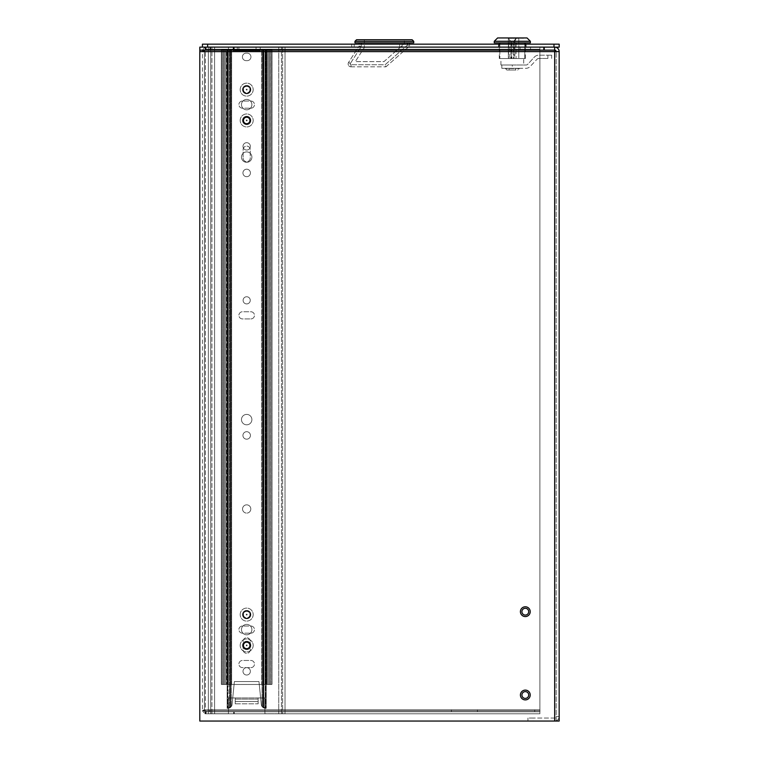 <?xml version="1.0" encoding="UTF-8"?>
<svg xmlns="http://www.w3.org/2000/svg" width="759" height="759" viewBox="0 0 759 759"><rect width="100%" height="100%" fill="white"/><g stroke="black" fill="none" stroke-linecap="round" stroke-linejoin="round"><path stroke-width="0.57" stroke-dasharray="3.79 2.85" d="M250.261 89.619A3.586 3.586 0 0 0 244.891 86.517A3.586 3.586 0 0 0 244.891 92.721A3.586 3.586 0 0 0 250.261 89.619A3.586 3.586 0 0 0 244.891 86.517A3.586 3.586 0 0 0 244.891 92.721A3.586 3.586 0 0 0 250.261 89.619M250.261 614.6A3.586 3.586 0 0 0 244.891 611.498A3.586 3.586 0 0 0 244.891 617.703A3.586 3.586 0 0 0 250.261 614.6A3.586 3.586 0 0 0 244.891 611.498A3.586 3.586 0 0 0 244.891 617.703A3.586 3.586 0 0 0 250.261 614.6M232.064 704.57A4.165 4.165 0 0 1 231.305 706.582L230.1 707.711L231.305 706.582A4.165 4.165 0 0 0 232.064 704.57L234.389 681.554L232.064 704.57L234.389 681.554L258.971 681.554L234.389 681.554L258.971 681.554L261.305 704.57A4.165 4.165 0 0 0 262.064 706.582A4.165 4.165 0 0 1 261.305 704.57A4.165 4.165 0 0 0 262.064 706.582L263.269 707.711L262.064 706.582A4.165 4.165 0 0 1 261.305 704.57L258.971 681.554L234.389 681.554L232.064 704.57A4.165 4.165 0 0 1 231.305 706.582L227.15 708.318L227.15 49.496L233.136 49.496L233.146 50.701L233.146 47.124L260.223 47.124L260.223 50.701L260.223 49.496L263.269 49.496L260.223 49.496L260.223 47.124L233.146 47.124L233.136 49.496L260.223 49.496L260.223 50.701L260.223 49.496L260.223 50.701L260.223 49.496L233.146 49.496L233.136 50.701L233.136 49.496L229.455 49.496L229.455 708.024L227.918 708.318L231.305 706.582A4.165 4.165 0 0 0 232.064 704.57M243.098 158.1A3.586 3.586 0 0 0 246.684 161.676A3.586 3.586 0 0 0 250.261 158.1L250.261 149.675A3.586 3.586 0 0 0 246.684 146.098A3.586 3.586 0 0 0 243.098 149.675L243.098 158.1A3.586 3.586 0 0 0 246.684 161.676A3.586 3.586 0 0 0 250.261 158.1L250.261 149.675A3.586 3.586 0 0 0 246.684 146.098A3.586 3.586 0 0 0 243.098 149.675L243.098 158.1L243.098 149.675A3.586 3.586 0 0 1 246.684 146.098A3.586 3.586 0 0 1 250.261 149.675L250.261 158.1A3.586 3.586 0 0 1 246.684 161.676A3.586 3.586 0 0 1 243.098 158.1L243.098 149.675A3.586 3.586 0 0 1 246.684 146.098A3.586 3.586 0 0 1 250.261 149.675L250.261 158.1A3.586 3.586 0 0 1 246.684 161.676A3.586 3.586 0 0 1 243.098 158.1M250.887 318.922A3.586 3.586 0 0 0 254.474 315.336A3.586 3.586 0 0 0 250.887 311.759L242.472 311.759A3.586 3.586 0 0 0 238.895 315.336A3.586 3.586 0 0 0 242.472 318.922L250.887 318.922A3.586 3.586 0 0 0 254.474 315.336A3.586 3.586 0 0 0 250.887 311.759L242.472 311.759A3.586 3.586 0 0 0 238.895 315.336A3.586 3.586 0 0 0 242.472 318.922L250.887 318.922L242.472 318.922A3.586 3.586 0 0 1 238.895 315.336A3.586 3.586 0 0 1 242.472 311.759L250.887 311.759A3.586 3.586 0 0 1 254.474 315.336A3.586 3.586 0 0 1 250.887 318.922L242.472 318.922A3.586 3.586 0 0 1 238.895 315.336A3.586 3.586 0 0 1 242.472 311.759L250.887 311.759A3.586 3.586 0 0 1 254.474 315.336A3.586 3.586 0 0 1 250.887 318.922M250.887 633.177A3.586 3.586 0 0 0 254.474 629.6A3.586 3.586 0 0 0 250.887 626.014L242.472 626.014A3.586 3.586 0 0 0 238.895 629.6A3.586 3.586 0 0 0 242.472 633.177L250.887 633.177A3.586 3.586 0 0 0 254.474 629.6A3.586 3.586 0 0 0 250.887 626.014L242.472 626.014A3.586 3.586 0 0 0 238.895 629.6A3.586 3.586 0 0 0 242.472 633.177L250.887 633.177L242.472 633.177A3.586 3.586 0 0 1 238.895 629.6A3.586 3.586 0 0 1 242.472 626.014L250.887 626.014A3.586 3.586 0 0 1 254.474 629.6A3.586 3.586 0 0 1 250.887 633.177L242.472 633.177A3.586 3.586 0 0 1 238.895 629.6A3.586 3.586 0 0 1 242.472 626.014L250.887 626.014A3.586 3.586 0 0 1 254.474 629.6A3.586 3.586 0 0 1 250.887 633.177M250.261 641.327A3.586 3.586 0 0 0 246.684 637.74A3.586 3.586 0 0 0 243.098 641.327L243.098 649.742A3.586 3.586 0 0 0 246.684 653.328A3.586 3.586 0 0 0 250.261 649.742L250.261 641.327A3.586 3.586 0 0 0 246.684 637.74A3.586 3.586 0 0 0 243.098 641.327L243.098 649.742A3.586 3.586 0 0 0 246.684 653.328A3.586 3.586 0 0 0 250.261 649.742L250.261 641.327L250.261 649.742A3.586 3.586 0 0 1 246.684 653.328A3.586 3.586 0 0 1 243.098 649.742L243.098 641.327A3.586 3.586 0 0 1 246.684 637.74A3.586 3.586 0 0 1 250.261 641.327L250.261 649.742A3.586 3.586 0 0 1 246.684 653.328A3.586 3.586 0 0 1 243.098 649.742L243.098 641.327A3.586 3.586 0 0 1 246.684 637.74A3.586 3.586 0 0 1 250.261 641.327M250.887 667.635A3.586 3.586 0 0 0 254.474 664.049A3.586 3.586 0 0 0 250.887 660.472L242.472 660.472A3.586 3.586 0 0 0 238.895 664.049A3.586 3.586 0 0 0 242.472 667.635L250.887 667.635A3.586 3.586 0 0 0 254.474 664.049A3.586 3.586 0 0 0 250.887 660.472L242.472 660.472A3.586 3.586 0 0 0 238.895 664.049A3.586 3.586 0 0 0 242.472 667.635L250.887 667.635L242.472 667.635A3.586 3.586 0 0 1 238.895 664.049A3.586 3.586 0 0 1 242.472 660.472L250.887 660.472A3.586 3.586 0 0 1 254.474 664.049A3.586 3.586 0 0 1 250.887 667.635L242.472 667.635A3.586 3.586 0 0 1 238.895 664.049A3.586 3.586 0 0 1 242.472 660.472L250.887 660.472A3.586 3.586 0 0 1 254.474 664.049A3.586 3.586 0 0 1 250.887 667.635M250.887 108.205A3.586 3.586 0 0 0 254.474 104.619A3.586 3.586 0 0 0 250.887 101.032L242.472 101.032A3.586 3.586 0 0 0 238.895 104.619A3.586 3.586 0 0 0 242.472 108.205L250.887 108.205A3.586 3.586 0 0 0 254.474 104.619A3.586 3.586 0 0 0 250.887 101.032L242.472 101.032A3.586 3.586 0 0 0 238.895 104.619A3.586 3.586 0 0 0 242.472 108.205L250.887 108.205L242.472 108.205A3.586 3.586 0 0 1 238.895 104.619A3.586 3.586 0 0 1 242.472 101.032L250.887 101.032A3.586 3.586 0 0 1 254.474 104.619A3.586 3.586 0 0 1 250.887 108.205L242.472 108.205A3.586 3.586 0 0 1 238.895 104.619A3.586 3.586 0 0 1 242.472 101.032L250.887 101.032A3.586 3.586 0 0 1 254.474 104.619A3.586 3.586 0 0 1 250.887 108.205M250.261 300.336A3.586 3.586 0 0 0 244.891 297.234A3.586 3.586 0 0 0 244.891 303.439A3.586 3.586 0 0 0 250.261 300.336A3.586 3.586 0 0 0 244.891 297.234A3.586 3.586 0 0 0 244.891 303.439A3.586 3.586 0 0 0 250.261 300.336M250.812 508.976A4.127 4.127 0 0 0 244.616 505.399A4.127 4.127 0 0 0 244.616 512.553A4.127 4.127 0 0 0 250.812 508.976A4.127 4.127 0 0 0 244.616 505.399A4.127 4.127 0 0 0 244.616 512.553A4.127 4.127 0 0 0 250.812 508.976M260.223 50.701L260.223 47.124L260.223 50.701L233.146 50.701L233.146 49.496L265.641 49.496L265.451 708.318L262.064 706.582L266.21 708.318L265.242 708.318L265.242 49.496L265.223 708.318L265.641 49.496L231.305 49.496L233.136 49.496L233.146 47.124L233.136 50.701L260.223 50.701M262.889 707.445L262.851 49.496L262.889 707.445M227.757 49.496L231.305 49.496L227.15 49.496L229.455 49.496L229.455 708.024L227.15 708.318L227.918 708.318L227.15 708.318L227.15 49.496L228.136 49.496L228.136 708.318L227.757 49.496M230.413 707.492L229.455 708.024L230.413 707.492L230.413 49.496L230.413 707.492M262.956 49.496L263.904 49.496L263.904 708.024L266.21 708.318L266.21 49.496L262.956 49.496L262.956 707.492L263.904 708.024L262.956 707.492L262.956 49.496M237.311 47.124L233.146 47.124L237.311 47.124L237.311 49.496L237.311 47.124M266.21 49.496L265.261 49.496L266.21 49.496L266.21 708.318L265.451 708.318L263.904 708.024L263.904 49.496L266.21 49.496M261.713 49.496L223.725 49.496L224.901 49.496L224.901 684.466L221.353 684.466L221.353 49.496L224.901 49.496L223.725 49.496L223.725 684.466L224.882 684.466L223.725 684.466L223.725 49.496L265.014 49.496L261.713 49.496L261.713 684.466L272.016 684.466L270.697 684.466L270.697 49.496L265.014 49.496L272.016 49.496L267.32 49.496L269.644 49.496L269.644 684.466L269.644 49.496L268.468 49.496L268.468 684.466L268.468 49.496L271.788 49.496L270.697 49.496L270.697 684.466L231.656 684.466L270.764 684.466L226.732 684.466L261.713 684.466L261.713 49.496M222.672 49.496L221.353 49.496L221.353 684.466L222.672 684.466L222.672 49.496L222.672 684.466L226.732 684.466L221.495 684.466L231.656 684.466L223.725 684.466L224.901 684.466L224.901 49.496L224.882 684.466L224.882 49.496L222.672 49.496M221.495 49.496L226.049 49.496L221.495 49.496L221.495 684.466L221.495 49.496M263.326 49.496L262.823 49.496L262.823 684.466L262.823 49.496L266.637 49.496L263.326 49.496L263.326 684.466L263.326 49.496M271.788 49.496L272.016 684.466L271.788 49.496M271.874 684.466L270.764 684.466L271.874 684.466L271.874 49.496L271.874 684.466M241.476 104.619A5.209 5.209 0 0 1 249.284 100.112A5.209 5.209 0 0 1 249.284 109.125A5.209 5.209 0 0 1 241.476 104.619A5.209 5.209 0 0 0 249.284 109.125A5.209 5.209 0 0 0 249.284 100.112A5.209 5.209 0 0 0 241.476 104.619M246.163 60.663A3.748 3.748 0 0 1 242.415 56.916A3.748 3.748 0 0 1 246.163 53.158L247.206 53.158A3.748 3.748 0 0 1 250.954 56.916A3.748 3.748 0 0 1 247.206 60.663L246.163 60.663L247.206 60.663A3.748 3.748 0 0 0 250.954 56.916A3.748 3.748 0 0 0 247.206 53.158L246.163 53.158A3.748 3.748 0 0 0 242.415 56.916A3.748 3.748 0 0 0 246.163 60.663A3.748 3.748 0 0 1 242.415 56.916A3.748 3.748 0 0 1 246.163 53.158L247.206 53.158A3.748 3.748 0 0 1 250.954 56.916A3.748 3.748 0 0 1 247.206 60.663L246.163 60.663L247.206 60.663A3.748 3.748 0 0 0 250.954 56.916A3.748 3.748 0 0 0 247.206 53.158L246.163 53.158A3.748 3.748 0 0 0 242.415 56.916A3.748 3.748 0 0 0 246.163 60.663M242.937 435.438A3.748 3.748 0 0 1 248.554 432.194A3.748 3.748 0 0 1 248.554 438.683A3.748 3.748 0 0 1 242.937 435.438A3.748 3.748 0 0 0 248.554 438.683A3.748 3.748 0 0 0 248.554 432.194A3.748 3.748 0 0 0 242.937 435.438M242.937 120.453A3.748 3.748 0 0 1 248.554 117.199A3.748 3.748 0 0 1 248.554 123.698A3.748 3.748 0 0 1 242.937 120.453A3.748 3.748 0 0 0 248.554 123.698A3.748 3.748 0 0 0 248.554 117.199A3.748 3.748 0 0 0 242.937 120.453M241.476 419.604A5.209 5.209 0 0 1 249.284 415.097A5.209 5.209 0 0 1 249.284 424.12A5.209 5.209 0 0 1 241.476 419.604A5.209 5.209 0 0 0 249.284 424.12A5.209 5.209 0 0 0 249.284 415.097A5.209 5.209 0 0 0 241.476 419.604M241.476 157.113A5.209 5.209 0 0 1 249.284 152.606A5.209 5.209 0 0 1 249.284 161.629A5.209 5.209 0 0 1 241.476 157.113A5.209 5.209 0 0 0 249.284 161.629A5.209 5.209 0 0 0 249.284 152.606A5.209 5.209 0 0 0 241.476 157.113M241.476 629.6A5.209 5.209 0 0 1 249.284 625.084A5.209 5.209 0 0 1 249.284 634.107A5.209 5.209 0 0 1 241.476 629.6A5.209 5.209 0 0 0 249.284 634.107A5.209 5.209 0 0 0 249.284 625.084A5.209 5.209 0 0 0 241.476 629.6M242.937 172.948A3.748 3.748 0 0 1 248.554 169.703A3.748 3.748 0 0 1 248.554 176.192A3.748 3.748 0 0 1 242.937 172.948A3.748 3.748 0 0 0 248.554 176.192A3.748 3.748 0 0 0 248.554 169.703A3.748 3.748 0 0 0 242.937 172.948M242.937 645.425A3.748 3.748 0 0 1 248.554 642.18A3.748 3.748 0 0 1 248.554 648.679A3.748 3.748 0 0 1 242.937 645.425A3.748 3.748 0 0 0 248.554 648.679A3.748 3.748 0 0 0 248.554 642.18A3.748 3.748 0 0 0 242.937 645.425M211.932 713.754L228.459 713.754L228.459 697.929L235.224 697.929L235.224 703.83L258.145 703.83L258.145 697.929L264.91 697.929L264.91 713.754L285.014 713.754L285.014 47.124L208.355 47.124L208.355 713.754L228.459 713.754L208.355 713.754L208.355 47.124L214.598 47.124L214.598 713.754L208.355 713.754L208.355 47.124L208.355 713.754L211.932 713.754L210.727 713.754L210.727 47.124L210.727 713.754L214.598 713.754L211.932 713.754L214.598 713.754L214.598 47.124L214.598 713.754L214.598 47.124L208.355 47.124L285.014 47.124L285.014 713.754L278.762 713.754L278.762 47.124L285.014 47.124L285.014 713.754L285.014 47.124L281.428 47.124L282.642 47.124L282.642 713.754L282.642 47.124L278.762 47.124L281.428 47.124L278.762 47.124L278.762 713.754L285.014 713.754L264.91 713.754L281.428 713.754L264.91 713.754L264.91 697.929L258.145 697.929L258.145 703.83L258.145 701.496L235.224 701.496L235.224 697.929L228.459 697.929L228.459 713.754L211.932 713.754L211.932 47.124L211.932 713.754M235.224 703.83L235.224 701.496L258.145 701.496L258.145 703.83L235.224 703.83L235.224 697.929L228.459 697.929L228.459 713.754L228.459 697.929L235.224 697.929L235.224 703.83M499.839 42.874L525.342 42.874L499.299 42.874L499.839 42.874L499.839 58.538L499.839 44.164M494.27 42.874L530.361 42.874M508.587 44.164L508.587 58.538L516.044 58.538L516.044 44.164M516.044 42.874L516.044 58.538L499.299 58.538L508.587 58.538L508.587 42.874M524.792 44.164L524.792 58.538L525.342 58.538L516.044 58.538L524.792 58.538L524.792 42.874M494.27 41.28L530.361 41.28M523.719 58.538L500.921 58.538L523.719 58.538L523.719 65.018L500.921 65.018L523.719 65.018M497.61 37.95L527.031 37.95M525.342 37.95L499.299 37.95L525.342 38.367M512.316 65.018L501.822 65.018L516.765 65.018L512.316 65.018L512.316 68.301L525.996 68.301A5.74 5.74 0 0 0 530.171 66.498L537.04 59.23L530.171 66.498A5.74 5.74 0 0 1 525.996 68.301L501.822 68.301L512.316 68.301L512.316 65.018M516.765 65.018L525.996 65.018L516.765 65.018M547.884 58.452L547.884 55.17L538.814 55.17A6.167 6.167 0 0 0 534.27 57.172L527.809 64.221A2.457 2.457 0 0 1 525.996 65.018A2.457 2.457 0 0 0 527.809 64.221L534.27 57.172A6.167 6.167 0 0 1 538.814 55.17L547.884 55.17L547.884 58.452L538.824 58.452L547.884 58.452M538.824 58.452A2.457 2.457 0 0 0 537.04 59.23A2.457 2.457 0 0 1 538.824 58.452M518.795 38.367L508.378 38.367L510.911 41.375L513.473 41.65L513.473 58.538L518.795 58.538L518.795 38.367L518.795 58.538L514.877 58.538L514.877 40.967L511.946 41.631L509.887 40.739L508.644 38.367L518.795 38.367M547.884 55.17L551.689 55.17L547.884 55.17M519.298 68.301L505.342 68.301L519.298 68.301L505.342 68.538L519.298 68.538L517.818 70.018L506.813 70.018L517.818 70.018M515.997 38.367L513.473 41.65M516.253 38.367L514.877 40.967M514.061 41.214L514.061 58.538M509.887 40.739L509.887 58.538L508.378 58.538L508.378 38.367L508.378 58.538L510.911 58.538L510.911 41.375M509.887 58.538L511.946 58.538L511.946 41.631M514.877 58.538L511.946 58.538M510.911 58.538L513.473 58.538L513.473 41.47M511.5 58.538L511.5 41.736M509.128 70.018L515.503 70.018L509.128 70.018L509.128 68.301L515.503 68.301L509.128 68.301M243.098 89.619A3.586 3.586 0 0 1 248.478 86.517A3.586 3.586 0 0 1 248.478 92.721A3.586 3.586 0 0 1 243.098 89.619A3.586 3.586 0 0 1 248.478 86.517A3.586 3.586 0 0 1 248.478 92.721A3.586 3.586 0 0 1 243.098 89.619M243.098 614.6A3.586 3.586 0 0 1 248.478 611.498A3.586 3.586 0 0 1 248.478 617.703A3.586 3.586 0 0 1 243.098 614.6A3.586 3.586 0 0 1 248.478 611.498A3.586 3.586 0 0 1 248.478 617.703A3.586 3.586 0 0 1 243.098 614.6M243.098 300.336A3.586 3.586 0 0 1 248.478 297.234A3.586 3.586 0 0 1 248.478 303.439A3.586 3.586 0 0 1 243.098 300.336A3.586 3.586 0 0 1 248.478 297.234A3.586 3.586 0 0 1 248.478 303.439A3.586 3.586 0 0 1 243.098 300.336M242.557 508.976A4.127 4.127 0 0 1 248.743 505.399A4.127 4.127 0 0 1 248.743 512.553A4.127 4.127 0 0 1 242.557 508.976A4.127 4.127 0 0 1 248.743 505.399A4.127 4.127 0 0 1 248.743 512.553A4.127 4.127 0 0 1 242.557 508.976M230.518 49.496L230.48 707.445L230.518 49.496M226.732 49.496L231.656 49.496L230.537 49.496L230.537 684.466L230.537 49.496L226.732 49.496L226.732 684.466L226.732 49.496M221.353 49.496L221.353 684.466L221.353 49.496M272.016 49.496L272.016 684.466L272.016 49.496M269.644 49.496L269.644 684.466L269.644 49.496M223.725 49.496L223.725 684.466L223.725 49.496M251.893 104.619A5.209 5.209 0 0 0 244.075 100.112A5.209 5.209 0 0 0 244.075 109.125A5.209 5.209 0 0 0 251.893 104.619A5.209 5.209 0 0 1 244.075 109.125A5.209 5.209 0 0 1 244.075 100.112A5.209 5.209 0 0 1 251.893 104.619M250.432 435.438A3.748 3.748 0 0 0 244.806 432.194A3.748 3.748 0 0 0 244.806 438.683A3.748 3.748 0 0 0 250.432 435.438A3.748 3.748 0 0 1 244.806 438.683A3.748 3.748 0 0 1 244.806 432.194A3.748 3.748 0 0 1 250.432 435.438M250.432 120.453A3.748 3.748 0 0 0 244.806 117.199A3.748 3.748 0 0 0 244.806 123.698A3.748 3.748 0 0 0 250.432 120.453A3.748 3.748 0 0 1 244.806 123.698A3.748 3.748 0 0 1 244.806 117.199A3.748 3.748 0 0 1 250.432 120.453M251.893 419.604A5.209 5.209 0 0 0 244.075 415.097A5.209 5.209 0 0 0 244.075 424.12A5.209 5.209 0 0 0 251.893 419.604A5.209 5.209 0 0 1 244.075 424.12A5.209 5.209 0 0 1 244.075 415.097A5.209 5.209 0 0 1 251.893 419.604M251.893 157.113A5.209 5.209 0 0 0 244.075 152.606A5.209 5.209 0 0 0 244.075 161.629A5.209 5.209 0 0 0 251.893 157.113A5.209 5.209 0 0 1 244.075 161.629A5.209 5.209 0 0 1 244.075 152.606A5.209 5.209 0 0 1 251.893 157.113M251.893 629.6A5.209 5.209 0 0 0 244.075 625.084A5.209 5.209 0 0 0 244.075 634.107A5.209 5.209 0 0 0 251.893 629.6A5.209 5.209 0 0 1 244.075 634.107A5.209 5.209 0 0 1 244.075 625.084A5.209 5.209 0 0 1 251.893 629.6M250.432 172.948A3.748 3.748 0 0 0 244.806 169.703A3.748 3.748 0 0 0 244.806 176.192A3.748 3.748 0 0 0 250.432 172.948A3.748 3.748 0 0 1 244.806 176.192A3.748 3.748 0 0 1 244.806 169.703A3.748 3.748 0 0 1 250.432 172.948M250.432 645.425A3.748 3.748 0 0 0 244.806 642.18A3.748 3.748 0 0 0 244.806 648.679A3.748 3.748 0 0 0 250.432 645.425A3.748 3.748 0 0 1 244.806 648.679A3.748 3.748 0 0 1 244.806 642.18A3.748 3.748 0 0 1 250.432 645.425M264.91 713.754L264.91 697.929L258.145 697.929L264.91 697.929L264.91 713.754M282.642 713.754L281.428 713.754L282.642 713.754L282.642 47.124L282.642 713.754M210.727 47.124L210.727 713.754L210.727 47.124M278.762 47.124L278.762 713.754L278.762 47.124M528.729 611.678A3.416 3.416 0 0 0 523.606 608.718A3.416 3.416 0 0 0 523.606 614.638A3.416 3.416 0 0 0 528.729 611.678A3.416 3.416 0 0 1 523.606 614.638A3.416 3.416 0 0 1 523.606 608.718A3.416 3.416 0 0 1 528.729 611.678M520.418 611.678A4.896 4.896 0 0 1 527.761 607.437A4.896 4.896 0 0 1 527.761 615.919A4.896 4.896 0 0 1 520.418 611.678M528.729 695.007A3.416 3.416 0 0 0 523.606 692.047A3.416 3.416 0 0 0 523.606 697.967A3.416 3.416 0 0 0 528.729 695.007A3.416 3.416 0 0 1 523.606 697.967A3.416 3.416 0 0 1 523.606 692.047A3.416 3.416 0 0 1 528.729 695.007M520.418 695.007A4.896 4.896 0 0 1 527.761 690.766A4.896 4.896 0 0 1 527.761 699.248A4.896 4.896 0 0 1 520.418 695.007M521.898 611.678A3.416 3.416 0 0 1 527.021 608.718A3.416 3.416 0 0 1 527.021 614.638A3.416 3.416 0 0 1 521.898 611.678A3.416 3.416 0 0 0 527.021 614.638A3.416 3.416 0 0 0 527.021 608.718A3.416 3.416 0 0 0 521.898 611.678A3.397 3.397 0 0 1 527.012 608.737A3.397 3.397 0 0 1 527.012 614.619A3.397 3.397 0 0 1 521.917 611.678M530.209 611.678A4.896 4.896 0 0 0 522.866 607.437A4.896 4.896 0 0 0 522.866 615.919A4.896 4.896 0 0 0 530.209 611.678A4.896 4.896 0 0 0 522.866 607.437A4.896 4.896 0 0 0 522.866 615.919A4.896 4.896 0 0 0 530.209 611.678M521.898 695.007A3.416 3.416 0 0 1 527.021 692.047A3.416 3.416 0 0 1 527.021 697.967A3.416 3.416 0 0 1 521.898 695.007A3.416 3.416 0 0 0 527.021 697.967A3.416 3.416 0 0 0 527.021 692.047A3.416 3.416 0 0 0 521.898 695.007A3.397 3.397 0 0 1 527.012 692.066A3.397 3.397 0 0 1 527.012 697.948A3.397 3.397 0 0 1 521.917 695.007M530.209 695.007A4.896 4.896 0 0 0 522.866 690.766A4.896 4.896 0 0 0 522.866 699.248A4.896 4.896 0 0 0 530.209 695.007A4.896 4.896 0 0 0 522.866 690.766A4.896 4.896 0 0 0 522.866 699.248A4.896 4.896 0 0 0 530.209 695.007M554.668 721.05L554.668 51.621L554.668 721.05L533.131 721.05L554.668 721.05L554.668 47.124L554.668 50.122L199.807 50.122L554.668 50.122L548.757 50.122L554.668 50.122L554.668 51.621L199.807 51.621L199.807 47.124L554.668 47.124L548.757 47.124L554.668 47.124L554.668 51.621L559.165 51.621L199.807 51.621L199.807 47.124L199.807 721.05L199.807 51.621L199.807 721.05L556.167 721.05L556.167 51.621L556.167 721.05L559.165 721.05L199.807 721.05L556.167 721.05L556.167 716.553L559.165 716.553A4.497 4.497 0 0 1 554.668 721.05A4.497 4.497 0 0 0 559.165 716.553L556.167 716.553L556.167 721.05L559.165 721.05L559.165 51.621A4.497 4.497 0 0 0 554.668 47.124A4.497 4.497 0 0 1 555.284 47.162M554.668 718.052L533.131 718.052L554.668 718.052A1.499 1.499 0 0 0 556.167 716.553L559.165 716.553L556.167 716.553A1.499 1.499 0 0 1 554.668 718.052M533.131 721.05L527.922 721.05L533.131 721.05L533.131 718.052L527.922 718.052L533.131 718.052L533.131 721.05M242.994 120.453A3.691 3.691 0 0 1 248.525 117.256A3.691 3.691 0 0 1 248.525 123.641A3.691 3.691 0 0 1 242.994 120.453M242.994 645.425A3.691 3.691 0 0 1 248.525 642.237A3.691 3.691 0 0 1 248.525 648.622A3.691 3.691 0 0 1 242.994 645.425M548.757 47.124L543.548 47.124L548.757 47.124L548.757 50.122L543.548 50.122L548.757 50.122L548.757 47.124M544.25 50.122L544.25 47.124L199.807 47.124L210.224 47.124L210.224 50.122L554.668 50.122A1.499 1.499 0 0 1 556.167 51.621L559.165 51.621M199.807 51.621L556.167 51.621M250.366 120.453A3.691 3.691 0 0 0 244.834 117.256A3.691 3.691 0 0 0 244.834 123.641A3.691 3.691 0 0 0 250.366 120.453A3.691 3.691 0 0 0 244.834 117.256A3.691 3.691 0 0 0 244.834 123.641A3.691 3.691 0 0 0 250.366 120.453M250.366 645.425A3.691 3.691 0 0 0 244.834 642.237A3.691 3.691 0 0 0 244.834 648.622A3.691 3.691 0 0 0 250.366 645.425A3.691 3.691 0 0 0 244.834 642.237A3.691 3.691 0 0 0 244.834 648.622A3.691 3.691 0 0 0 250.366 645.425M528.71 695.007A3.397 3.397 0 0 0 523.615 692.066A3.397 3.397 0 0 0 523.615 697.948A3.397 3.397 0 0 0 528.71 695.007A3.397 3.397 0 0 0 523.615 692.066A3.397 3.397 0 0 0 523.615 697.948A3.397 3.397 0 0 0 528.71 695.007M528.71 611.678A3.397 3.397 0 0 0 523.615 608.737A3.397 3.397 0 0 0 523.615 614.619A3.397 3.397 0 0 0 528.71 611.678A3.397 3.397 0 0 0 523.615 608.737A3.397 3.397 0 0 0 523.615 614.619A3.397 3.397 0 0 0 528.71 611.678M527.922 721.05L527.922 718.052L527.922 721.05M520.105 50.122L530.522 50.122L520.105 50.122L530.522 50.122L520.105 50.122L520.105 47.124L530.522 47.124L520.105 47.124L530.522 47.124L520.105 47.124L520.105 50.122M228.459 50.122L238.867 50.122L228.459 50.122L238.867 50.122L228.459 50.122L228.459 47.124L238.867 47.124L228.459 47.124L238.867 47.124L228.459 47.124L228.459 50.122M543.548 47.124L543.548 50.122L543.548 47.124M210.224 50.122L199.807 50.122M544.25 47.124L210.224 47.124M530.522 50.122L530.522 47.124L530.522 50.122M238.867 50.122L238.867 47.124L238.867 50.122M553.985 44.164L553.985 47.162L207.624 47.162L559.193 47.162L559.193 44.164L202.416 44.164L202.416 47.162L207.624 47.162L202.416 47.124M354.197 44.164L402.118 44.164L354.197 44.164L354.197 47.162L402.118 47.162L402.118 44.164L402.118 47.162L351.702 47.162L351.702 44.164L351.702 47.162L354.197 47.162L354.197 44.164M499.014 44.164L526.11 44.164L499.014 44.164L499.014 47.162L498.53 47.162L499.014 47.162L499.014 44.164M553.985 47.124L554.668 47.162M508.682 47.162L499.014 47.162L508.682 47.162L508.682 44.164L508.682 47.162L515.959 47.162L515.959 44.164L515.959 47.162L525.617 47.162L525.617 44.164L525.617 47.162L526.11 47.162L508.682 47.162M204.418 50.16L204.418 710.803L204.418 50.16L202.416 50.16L205.414 50.35L202.416 50.35L204.418 50.16L205.234 49.174L204.418 50.16M205.414 710.614L204.418 710.614L205.414 710.614A2.087 2.087 0 0 1 205.604 710.803A2.087 2.087 0 0 0 205.414 710.614A2.087 2.087 0 0 1 205.604 710.803L205.831 711.781L205.604 710.803A2.087 2.087 0 0 0 205.414 710.614L203.289 710.092L205.414 710.614L205.414 50.35A2.087 2.087 0 0 0 205.604 50.16A2.087 2.087 0 0 1 205.414 50.35L203.289 50.872L202.416 50.35L202.416 710.614L204.418 710.614L202.416 710.803L203.289 710.092L202.416 710.614L202.416 50.35L203.289 50.872L205.414 50.35L205.414 710.614M205.234 49.174L204.883 47.21L205.414 47.162L204.883 47.21L205.234 49.174M204.418 710.803L202.416 710.803L204.418 710.803L205.234 711.781L204.418 710.803M205.414 711.8L233.658 711.8L205.414 711.8L205.414 713.802L204.883 713.754L205.414 713.802L205.414 711.8M539.896 50.16L539.896 710.803L539.896 47.162L539.896 50.16L539.896 47.162L206.002 47.162L539.896 47.162L206.002 47.162L205.604 50.16A2.087 2.087 0 0 1 205.414 50.35A2.087 2.087 0 0 0 205.604 50.16L206.002 47.162L206.002 49.164L539.896 49.164L206.002 49.164L234.256 49.164L206.002 49.164L206.002 47.162L539.896 47.162L539.896 50.16L205.604 50.16L539.896 50.16L205.604 50.16L539.896 50.16L539.896 711.8L539.896 50.16M250.366 614.6A3.691 3.691 0 0 0 244.834 611.403A3.691 3.691 0 0 0 244.834 617.788A3.691 3.691 0 0 0 250.366 614.6A3.691 3.691 0 0 1 244.834 617.788A3.691 3.691 0 0 1 244.834 611.403A3.691 3.691 0 0 1 250.366 614.6A3.691 3.691 0 0 1 244.834 617.788A3.691 3.691 0 0 1 244.834 611.403A3.691 3.691 0 0 1 250.366 614.6A3.691 3.691 0 0 0 244.834 611.403A3.691 3.691 0 0 0 244.834 617.788A3.691 3.691 0 0 0 250.366 614.6M250.366 89.619A3.691 3.691 0 0 0 244.834 86.422A3.691 3.691 0 0 0 244.834 92.816A3.691 3.691 0 0 0 250.366 89.619A3.691 3.691 0 0 1 244.834 92.816A3.691 3.691 0 0 1 244.834 86.422A3.691 3.691 0 0 1 250.366 89.619A3.691 3.691 0 0 1 244.834 92.816A3.691 3.691 0 0 1 244.834 86.422A3.691 3.691 0 0 1 250.366 89.619A3.691 3.691 0 0 0 244.834 86.422A3.691 3.691 0 0 0 244.834 92.816A3.691 3.691 0 0 0 250.366 89.619M250.366 671.345A3.691 3.691 0 0 0 244.834 668.148A3.691 3.691 0 0 0 244.834 674.533A3.691 3.691 0 0 0 250.366 671.345A3.691 3.691 0 0 1 244.834 674.533A3.691 3.691 0 0 1 244.834 668.148A3.691 3.691 0 0 1 250.366 671.345A3.691 3.691 0 0 1 244.834 674.533A3.691 3.691 0 0 1 244.834 668.148A3.691 3.691 0 0 1 250.366 671.345A3.691 3.691 0 0 0 244.834 668.148A3.691 3.691 0 0 0 244.834 674.533A3.691 3.691 0 0 0 250.366 671.345M250.366 146.364A3.691 3.691 0 0 0 244.834 143.176A3.691 3.691 0 0 0 244.834 149.561A3.691 3.691 0 0 0 250.366 146.364A3.691 3.691 0 0 1 244.834 149.561A3.691 3.691 0 0 1 244.834 143.176A3.691 3.691 0 0 1 250.366 146.364A3.691 3.691 0 0 1 244.834 149.561A3.691 3.691 0 0 1 244.834 143.176A3.691 3.691 0 0 1 250.366 146.364A3.691 3.691 0 0 0 244.834 143.176A3.691 3.691 0 0 0 244.834 149.561A3.691 3.691 0 0 0 250.366 146.364M205.414 47.162L205.414 49.164L233.658 49.164L205.414 49.164L205.414 47.162L233.658 47.162L205.414 47.162M204.883 713.754L205.234 711.781L204.883 713.754L202.416 710.803L204.883 713.754M206.002 711.8L539.896 711.8L539.896 713.802L539.896 710.803L205.604 710.803L205.831 713.754L205.604 710.803L539.896 710.803L205.604 710.803L539.896 710.803L539.896 713.802L539.896 711.8L206.002 711.8L206.002 713.802L539.896 713.802L206.002 713.802L539.896 713.802L206.002 713.802L206.002 711.8L234.256 711.8L206.002 711.8M233.658 49.164L233.658 47.162L233.658 49.164M233.658 711.8L233.658 713.802L233.658 711.8M233.658 713.802L205.414 713.802L233.658 713.802M539.896 711.8L234.256 711.8L539.896 711.8M539.896 49.164L234.256 49.164L539.896 49.164M234.256 713.802L234.256 711.8L234.256 713.802M234.256 49.164L234.256 47.162L234.256 49.164M204.883 47.21L202.416 50.16L204.883 47.21M209.626 711.8L539.943 711.8L204.418 711.8L209.626 711.8L209.626 709.798L204.418 709.798L204.418 711.8L204.418 709.798L209.626 709.798L209.626 711.8M534.734 709.798L534.734 711.8L534.734 709.798L209.626 709.798L539.943 709.798L534.734 709.798L534.734 711.8L534.734 709.798L451.406 709.798L539.943 709.798L539.943 711.8L539.943 709.798L539.943 711.8L539.943 709.798L534.734 709.798M351.009 66.83L385.923 66.83L351.009 66.83A2.884 2.884 0 0 1 348.59 62.39A2.884 2.884 0 0 0 351.009 66.83A2.884 2.884 0 0 1 348.59 62.39L359.14 45.995L348.59 62.39A2.884 2.884 0 0 0 351.009 66.83L351.009 64.743L351.009 66.83M385.923 66.83L409.547 45.995L385.923 66.83L385.136 64.743L385.923 66.83M409.547 44.164L409.547 45.995L409.547 42.874L407.469 42.874L407.469 45.056L409.547 45.995L407.469 45.056L385.136 64.743L351.009 64.743L385.136 64.743L407.469 45.056L407.469 44.164M361.218 42.874L407.469 42.874L359.14 42.874L361.218 42.874L361.218 46.612L359.14 45.995L361.218 46.612L350.335 63.509A0.797 0.797 0 0 0 351.009 64.743A0.797 0.797 0 0 1 350.335 63.509L348.59 62.39L350.335 63.509L361.218 46.612L361.218 44.164M407.469 42.874L409.547 42.874M413.721 42.874L354.965 42.874L354.965 41.337L413.721 41.337L413.721 42.874M359.14 44.164L359.14 42.874M413.721 41.337L412.128 39.743L356.559 39.743L354.965 41.337M364.348 39.743L404.338 39.743L364.348 39.743L364.348 47.523L355.278 61.621L383.959 61.621L404.338 43.642L404.338 39.743L404.338 43.642L383.959 61.621L355.278 61.621L364.348 47.523L364.348 39.743M240.186 89.619A6.499 6.499 0 0 1 246.684 83.12A6.499 6.499 0 0 1 253.183 89.619A6.499 6.499 0 0 1 246.684 96.118A6.499 6.499 0 0 1 240.186 89.619A6.499 6.499 0 0 0 246.684 96.118A6.499 6.499 0 0 0 253.183 89.619A6.499 6.499 0 0 0 246.684 83.12A6.499 6.499 0 0 0 240.186 89.619M249.939 89.619A3.254 3.254 0 0 1 245.053 92.437A3.254 3.254 0 0 1 245.053 86.801A3.254 3.254 0 0 1 249.939 89.619A3.254 3.254 0 0 1 245.053 92.437A3.254 3.254 0 0 1 245.053 86.801A3.254 3.254 0 0 1 249.939 89.619M250.849 89.619A4.165 4.165 0 0 1 244.597 93.224A4.165 4.165 0 0 1 244.597 86.014A4.165 4.165 0 0 1 250.849 89.619M240.186 614.6A6.499 6.499 0 0 1 246.684 608.092A6.499 6.499 0 0 1 253.183 614.6A6.499 6.499 0 0 1 246.684 621.099A6.499 6.499 0 0 1 240.186 614.6A6.499 6.499 0 0 0 246.684 621.099A6.499 6.499 0 0 0 253.183 614.6A6.499 6.499 0 0 0 246.684 608.092A6.499 6.499 0 0 0 240.186 614.6M249.939 614.6A3.254 3.254 0 0 1 245.053 617.418A3.254 3.254 0 0 1 245.053 611.773A3.254 3.254 0 0 1 249.939 614.6A3.254 3.254 0 0 1 245.053 617.418A3.254 3.254 0 0 1 245.053 611.773A3.254 3.254 0 0 1 249.939 614.6M250.849 614.6A4.165 4.165 0 0 1 244.597 618.206A4.165 4.165 0 0 1 244.597 610.986A4.165 4.165 0 0 1 250.849 614.6M243.43 614.6A3.254 3.254 0 0 0 248.307 617.418A3.254 3.254 0 0 0 248.307 611.773A3.254 3.254 0 0 0 243.43 614.6A3.254 3.254 0 0 0 248.307 617.418A3.254 3.254 0 0 0 248.307 611.773A3.254 3.254 0 0 0 243.43 614.6M242.519 614.6A4.165 4.165 0 0 0 248.762 618.206A4.165 4.165 0 0 0 248.762 610.986A4.165 4.165 0 0 0 242.519 614.6M243.43 89.619A3.254 3.254 0 0 0 248.307 92.437A3.254 3.254 0 0 0 248.307 86.801A3.254 3.254 0 0 0 243.43 89.619A3.254 3.254 0 0 0 248.307 92.437A3.254 3.254 0 0 0 248.307 86.801A3.254 3.254 0 0 0 243.43 89.619M242.519 89.619A4.165 4.165 0 0 0 248.762 93.224A4.165 4.165 0 0 0 248.762 86.014A4.165 4.165 0 0 0 242.519 89.619M240.186 120.453A6.499 6.499 0 0 1 246.684 113.954A6.499 6.499 0 0 1 253.183 120.453A6.499 6.499 0 0 1 246.684 126.952A6.499 6.499 0 0 1 240.186 120.453A6.499 6.499 0 0 0 246.684 126.952A6.499 6.499 0 0 0 253.183 120.453A6.499 6.499 0 0 0 246.684 113.954A6.499 6.499 0 0 0 240.186 120.453M249.939 120.453A3.254 3.254 0 0 1 245.053 123.271A3.254 3.254 0 0 1 245.053 117.636A3.254 3.254 0 0 1 249.939 120.453M250.849 120.453A4.165 4.165 0 0 1 244.597 124.059A4.165 4.165 0 0 1 244.597 116.839A4.165 4.165 0 0 1 250.849 120.453M240.186 645.425A6.499 6.499 0 0 1 246.684 638.926A6.499 6.499 0 0 1 253.183 645.425A6.499 6.499 0 0 1 246.684 651.924A6.499 6.499 0 0 1 240.186 645.425A6.499 6.499 0 0 0 246.684 651.924A6.499 6.499 0 0 0 253.183 645.425A6.499 6.499 0 0 0 246.684 638.926A6.499 6.499 0 0 0 240.186 645.425M249.939 645.425A3.254 3.254 0 0 1 245.053 648.243A3.254 3.254 0 0 1 245.053 642.607A3.254 3.254 0 0 1 249.939 645.425M250.849 645.425A4.165 4.165 0 0 1 244.597 649.04A4.165 4.165 0 0 1 244.597 641.82A4.165 4.165 0 0 1 250.849 645.425M243.43 645.425A3.254 3.254 0 0 0 248.307 648.243A3.254 3.254 0 0 0 248.307 642.607A3.254 3.254 0 0 0 243.43 645.425A3.254 3.254 0 0 0 248.307 648.243A3.254 3.254 0 0 0 248.307 642.607A3.254 3.254 0 0 0 243.43 645.425M242.519 645.425A4.165 4.165 0 0 0 248.762 649.04A4.165 4.165 0 0 0 248.762 641.82A4.165 4.165 0 0 0 242.519 645.425M243.43 120.453A3.254 3.254 0 0 0 248.307 123.271A3.254 3.254 0 0 0 248.307 117.636A3.254 3.254 0 0 0 243.43 120.453A3.254 3.254 0 0 0 248.307 123.271A3.254 3.254 0 0 0 248.307 117.636A3.254 3.254 0 0 0 243.43 120.453M242.519 120.453A4.165 4.165 0 0 0 248.762 124.059A4.165 4.165 0 0 0 248.762 116.839A4.165 4.165 0 0 0 242.519 120.453M247.159 89.619A0.474 0.474 0 0 1 246.447 90.027A0.474 0.474 0 0 1 246.447 89.211A0.474 0.474 0 0 1 247.159 89.619M247.159 614.6A0.474 0.474 0 0 1 246.447 615.008A0.474 0.474 0 0 1 246.447 614.183A0.474 0.474 0 0 1 247.159 614.6M246.21 614.6A0.474 0.474 0 0 0 246.922 615.008A0.474 0.474 0 0 0 246.922 614.183A0.474 0.474 0 0 0 246.21 614.6M246.21 89.619A0.474 0.474 0 0 0 246.922 90.027A0.474 0.474 0 0 0 246.922 89.211A0.474 0.474 0 0 0 246.21 89.619M247.159 120.453A0.474 0.474 0 0 1 246.447 120.861A0.474 0.474 0 0 1 246.447 120.036A0.474 0.474 0 0 1 247.159 120.453M247.159 645.425A0.474 0.474 0 0 1 246.447 645.843A0.474 0.474 0 0 1 246.447 645.017A0.474 0.474 0 0 1 247.159 645.425M246.21 645.425A0.474 0.474 0 0 0 246.922 645.843A0.474 0.474 0 0 0 246.922 645.017A0.474 0.474 0 0 0 246.21 645.425M246.21 120.453A0.474 0.474 0 0 0 246.922 120.861A0.474 0.474 0 0 0 246.922 120.036A0.474 0.474 0 0 0 246.21 120.453M262.064 49.496L262.064 706.582L262.064 49.496M231.305 706.582L231.305 49.496L231.305 706.582M230.11 707.701L230.1 49.496L230.1 707.711M263.259 49.496L263.269 707.711L263.269 49.496M265.603 49.496L265.603 708.318L265.603 49.496M256.058 47.124L256.058 49.496L256.058 47.124M265.261 708.318L265.261 49.496L265.261 708.318M231.656 49.496L231.656 684.466L231.656 49.496M230.043 49.496L230.043 684.466L230.043 49.496M270.764 49.496L270.764 684.466L270.764 49.496M267.32 49.496L267.32 684.466L267.32 49.496M266.637 684.466L266.637 49.496L266.637 684.466M222.605 49.496L222.605 684.466L222.605 49.496M226.049 684.466L226.049 49.496L226.049 684.466M221.571 684.466L221.571 49.496L221.571 684.466M223.801 684.466L223.801 49.496L223.801 684.466M223.772 49.496L223.772 684.466L223.772 49.496M228.345 684.466L228.345 49.496L228.345 684.466M265.014 49.496L265.014 684.466L265.014 49.496M268.477 49.496L268.477 684.466L268.477 49.496M269.587 684.466L269.568 49.496L269.587 684.466M227.842 49.496L227.842 684.466L227.842 49.496M265.517 684.466L265.517 49.496L265.517 684.466M235.224 697.929L258.145 697.929L235.224 697.929M281.428 713.754L281.428 47.124L281.428 713.754M235.224 701.458L258.145 701.458L235.224 701.458M235.224 699.115L258.145 699.115L235.224 699.115M207.624 44.164L207.624 47.124M399.613 47.162L399.613 44.164L399.613 47.162M477.439 709.798L477.439 711.8L477.439 709.798M265.641 49.496L265.641 708.318L265.641 49.496M227.719 49.496L227.719 708.318L227.719 49.496M262.851 49.496L262.851 707.416L262.851 49.496M499.299 58.538L499.299 44.164M525.342 58.538L525.342 44.164M500.921 65.018L500.921 58.538M501.822 68.301L501.822 65.018M551.689 58.452L551.689 55.17M506.813 70.018L505.342 68.301M515.503 68.301L515.503 70.018M498.53 47.162L498.53 44.164M526.11 47.162L526.11 44.164M206.125 711.506L206.125 712.919L206.125 711.506M206.125 48.045L206.125 49.458L206.125 48.045M204.702 50.872L203.289 50.872L204.702 50.872M204.702 710.092L203.289 710.092L204.702 710.092M451.406 709.798L451.406 711.8"/><path stroke-width="1.14" d="M530.361 42.874L494.27 42.874L494.27 41.28L530.361 41.28L530.361 42.874M516.044 44.164L516.044 42.874M508.587 42.874L508.587 44.164M499.839 44.164L499.839 42.874M524.792 42.874L524.792 44.164M530.361 41.28L527.031 37.95L497.61 37.95L494.27 41.28M520.418 611.678A4.896 4.896 0 0 1 527.761 607.437A4.896 4.896 0 0 1 527.761 615.919A4.896 4.896 0 0 1 520.418 611.678M520.418 695.007A4.896 4.896 0 0 1 527.761 690.766A4.896 4.896 0 0 1 527.761 699.248A4.896 4.896 0 0 1 520.418 695.007M555.284 47.162A4.497 4.497 0 0 1 559.165 51.621L559.165 721.05L199.807 721.05L199.807 47.124L544.25 47.124L544.25 50.122L199.807 50.122M559.165 51.621L554.668 51.621L554.668 721.05M242.994 120.453A3.691 3.691 0 0 1 248.525 117.256A3.691 3.691 0 0 1 248.525 123.641A3.691 3.691 0 0 1 242.994 120.453M242.994 645.425A3.691 3.691 0 0 1 248.525 642.237A3.691 3.691 0 0 1 248.525 648.622A3.691 3.691 0 0 1 242.994 645.425M521.917 695.007A3.397 3.397 0 0 1 527.012 692.066A3.397 3.397 0 0 1 527.012 697.948A3.397 3.397 0 0 1 521.917 695.007M521.917 611.678A3.397 3.397 0 0 1 527.012 608.737A3.397 3.397 0 0 1 527.012 614.619A3.397 3.397 0 0 1 521.917 611.678M556.167 51.621A1.499 1.499 0 0 0 554.668 50.122L544.25 50.122M199.807 51.621L554.668 51.621L554.668 47.124L544.25 47.124M202.416 47.124L202.416 44.164L559.193 44.164L559.193 47.162L554.668 47.162M409.547 42.874L409.547 44.164M354.965 42.874L413.721 42.874L413.721 41.337L354.965 41.337L354.965 42.874M359.14 42.874L359.14 44.164M354.965 41.337L356.559 39.743L412.128 39.743L413.721 41.337M249.939 120.453A3.254 3.254 0 0 1 245.053 123.271A3.254 3.254 0 0 1 245.053 117.636A3.254 3.254 0 0 1 249.939 120.453M249.939 645.425A3.254 3.254 0 0 1 245.053 648.243A3.254 3.254 0 0 1 245.053 642.607A3.254 3.254 0 0 1 249.939 645.425M210.224 50.122L210.224 47.124M207.624 47.124L207.624 44.164M553.985 44.164L553.985 47.124M407.469 44.164L407.469 42.874M361.218 42.874L361.218 44.164M499.299 44.164L499.299 42.874M525.342 44.164L525.342 42.874"/></g></svg>
